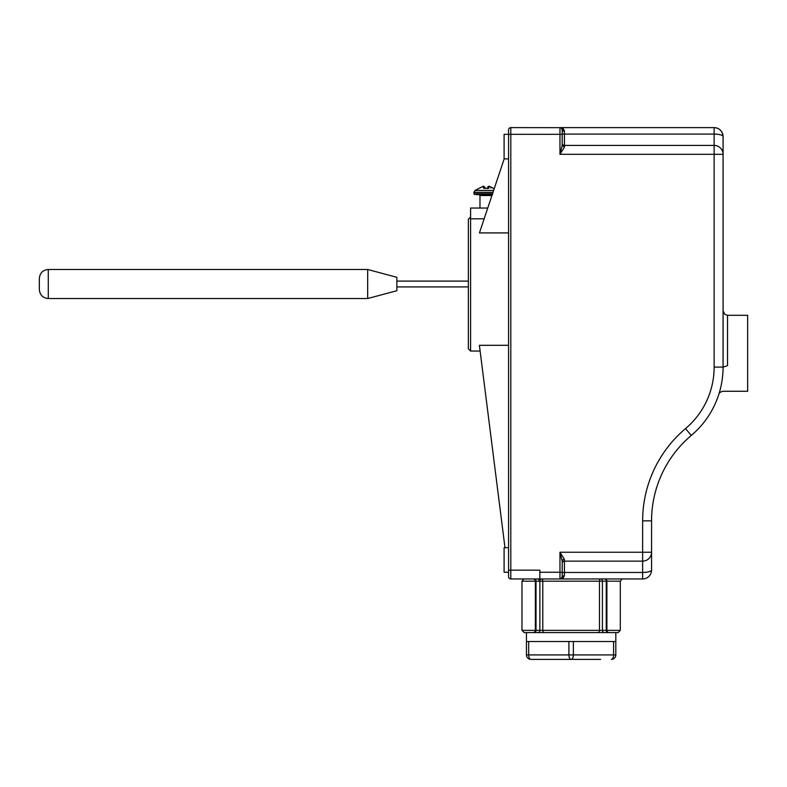<?xml version="1.0" encoding="UTF-8"?>
<svg xmlns="http://www.w3.org/2000/svg" width="787" height="787" viewBox="0 0 787 787"><rect width="100%" height="100%" fill="white"/><g stroke="black" fill="none" stroke-linecap="round" stroke-linejoin="round"><path stroke-width="1.18" d="M560 127.612L714.134 127.612L714.134 134.105A8.942 2.44 180 0 1 723.076 136.544A8.942 8.942 0 0 0 720.676 130.455A8.942 8.942 0 0 1 723.076 136.544A8.942 8.942 0 0 0 714.134 127.612C719.407 127.986 722.387 130.967 723.076 136.544L723.076 367.096L727.542 365.64C722.584 399.235 722.584 399.235 727.542 365.64L727.542 315.292L747.65 315.292L747.65 391.267L723.066 391.267C720.597 391.759 719.18 392.792 718.806 394.366M723.056 368.896L723.076 367.096C718.344 402.846 718.344 402.846 723.076 367.096A89.374 89.374 0 0 1 691.291 435.437A111.715 111.715 0 0 0 651.567 520.856L651.567 570.014A8.942 8.942 0 0 1 642.635 578.957L560 578.957M691.291 435.437A111.715 111.715 0 0 0 651.567 520.856L642.635 520.856A120.657 120.657 0 0 1 685.536 428.6L691.291 435.437A111.715 111.715 0 0 0 651.567 520.856A111.715 111.715 0 0 1 691.291 435.437M560.472 127.671L510.802 127.612L510.802 134.311L562.193 134.311L562.193 129.845L564.427 131.183A2.233 1.338 0 0 1 562.193 129.845L562.193 145.379L559.96 154.321L562.193 145.379L564.427 147.169L559.96 154.321L714.134 154.321L714.134 367.096L723.076 367.096L727.542 365.64M562.193 133.495L562.193 129.845A2.233 2.233 0 0 0 559.96 127.612L559.96 127.612C562.252 127.474 563.748 128.665 564.427 131.183L564.427 134.105L714.134 134.105L714.134 145.418A8.942 8.903 180 0 1 723.076 154.321L714.134 154.321L714.134 145.418L564.427 145.418L564.427 134.105A2.233 0.61 180 0 1 562.193 133.495M561.101 127.927L562.193 129.707M508.569 129.845A2.233 2.233 0 0 1 510.802 127.612A2.233 2.233 0 0 0 508.569 129.845L508.569 134.311L510.802 134.311L510.802 570.172L539.852 570.172L539.852 578.957L559.96 578.957A2.233 2.233 0 0 0 562.193 576.723L561.101 578.642A2.233 2.233 0 0 0 562.193 576.723L564.427 575.376C563.748 577.894 562.252 579.084 559.96 578.957L560.472 578.898M539.852 572.247L562.193 572.247L562.193 576.723L562.193 561.18L562.193 573.064A2.233 0.61 0 0 1 564.427 572.454L642.635 572.454A8.942 2.44 0 0 0 651.567 570.014A8.942 8.942 0 0 1 642.635 578.957L642.635 552.248L559.96 552.248L562.193 561.18L559.96 552.248L564.427 559.39A2.233 1.79 0 0 0 562.193 561.18L562.193 563.364A2.233 2.223 180 0 1 564.427 561.141L642.635 561.141A8.942 8.903 180 0 0 651.567 552.248L642.635 552.248L642.635 520.856M559.96 552.248L559.97 578.957C562.252 579.084 563.748 577.894 564.427 575.376L564.427 559.39M539.852 578.957L510.802 578.957A2.233 2.233 0 0 1 508.569 576.723L508.569 572.247L504.103 572.247L504.103 547.673L508.569 547.673M539.852 578.996L539.852 581.003L538.338 578.996L539.852 578.996L539.862 581.19A2.233 1.584 90 0 1 541.122 578.996M618.297 632.561L610.348 632.581M605.114 578.996A2.233 2.233 -90 0 1 606.895 581.19L620.294 581.19L620.294 630.348L618.051 632.581L603.983 632.581A2.233 1.584 -90 0 1 602.409 630.348L602.409 581.19L606.246 581.19A2.233 1.584 90 0 0 604.977 578.996M607.83 632.581A2.233 1.584 -90 0 1 606.246 630.348L606.246 581.19L606.895 581.19L606.895 630.348L599.478 630.348A2.233 1.348 90 0 1 598.13 632.581L603.983 632.581M533.586 578.996A2.233 2.233 90 0 1 535.367 581.19L535.367 630.348L521.978 630.348L524.211 632.581L598.13 632.581M534.757 578.996A2.233 1.584 90 0 1 536.016 581.19L521.978 581.19L521.978 630.348L524.211 632.581L528.402 632.581M531.284 632.581L536.429 632.581M535.524 632.581L526.444 632.581L526.444 654.922A4.466 4.466 0 0 0 530.91 659.388A4.466 2.233 -90 0 1 528.677 654.922L528.677 641.513L526.444 641.513M470.587 216.986L468.354 219.219L468.354 348.808L470.587 351.051L470.587 218.835L484.143 218.835M508.569 232.922L479.431 232.922L504.172 158.885M508.569 345.306L479.391 345.306L504.988 547.673M508.569 158.885L504.103 158.885L504.103 134.311L508.569 134.311L508.569 576.723M510.802 578.957L510.802 570.172L508.569 570.172L508.569 572.247M487.743 208.043L470.587 208.043L470.587 218.835M508.569 547.683L504.988 547.683M615.818 654.922L613.585 654.922A4.466 2.233 -90 0 1 611.351 659.388A4.466 4.466 0 0 0 615.818 654.922L615.818 641.513L568.903 641.513L568.903 654.922L573.369 654.922A4.466 2.233 -90 0 1 571.136 659.388A4.466 2.233 -90 0 1 568.903 654.922L526.444 654.922A4.466 4.466 0 0 0 530.91 659.388L600.55 659.388M568.903 641.513L528.677 641.513M628.115 578.957L514.157 578.957M367.667 269.488L396.855 277.309L396.855 290.718L367.667 298.539L367.667 269.488L48.292 269.488C42.862 270.02 39.881 273 39.35 278.431L39.35 279.11M367.667 298.539L48.292 298.539C42.862 298.007 39.881 295.027 39.35 289.596L39.35 278.431M492.219 194.635L476.224 194.635M489.189 186.253L493.124 188.231L491.118 187.188L490.724 187.965L491.118 187.188L489.17 186.303L488.845 187.08L488.983 186.224L488.845 188.231L483.612 188.231L483.287 186.303L484.664 186.873L483.474 186.224M484.271 188.004L484.664 188.339L484.664 187.07L484.664 188.329L483.612 188.231L487.792 188.339L487.792 186.873L488.983 186.224L487.792 187.07L487.792 188.329L488.845 188.231L487.33 188.487M484.664 186.873L484.664 188.329L484.664 187.08L483.464 186.303L483.612 187.08L483.287 186.303L479.775 187.995M492.505 194.635L479.952 194.635M483.612 188.231L485.126 188.487M488.235 186.873L488.983 186.224L487.792 186.873M714.134 367.096A80.441 80.441 0 0 1 685.536 428.6M651.567 552.248A8.942 8.903 0 0 1 642.635 561.141M559.96 127.612L559.96 154.321M562.193 143.195A2.233 2.223 0 0 0 564.427 145.418L564.427 147.169M541.712 578.996A2.233 1.348 -90 0 1 542.794 581.19L602.409 581.19A2.233 1.584 90 0 0 601.14 578.996M544.142 632.581A2.233 1.348 90 0 1 542.794 630.348L539.862 630.348L539.862 581.19L542.794 581.19L542.794 630.348L599.478 630.348L599.478 581.19A2.233 1.348 90 0 1 600.56 578.996M539.852 581.19L536.016 581.19L536.016 630.348L535.367 630.348A2.233 2.233 -90 0 1 533.143 632.581M620.294 630.348L606.895 630.348A2.233 2.233 90 0 0 609.128 632.581M538.278 632.581A2.233 1.584 -90 0 0 539.862 630.348L536.016 630.348A2.233 1.584 -90 0 1 534.442 632.581M613.585 641.513L613.585 654.922L573.369 654.922L573.369 641.513M48.292 298.539L48.292 269.488M493.636 190.424L475.053 190.424L473.941 192.353L473.941 193.75L474.836 194.635M492.987 192.353L473.941 192.353M492.524 193.75L473.941 193.75M491.924 195.53L479.972 195.53L479.972 208.043M620.294 581.19L622.084 578.996M521.978 581.19L523.768 578.996L521.978 581.19M727.542 315.292L724.797 314.357L723.076 310.826M480.119 351.051L470.587 351.051M615.818 632.581L615.818 641.513M468.354 286.921L396.855 286.921M468.354 281.107L396.855 281.107M492.495 187.877L494.246 188.595M482.805 186.45L479.539 188.103M479.962 187.877L475.053 190.424M479.972 195.53L479.076 194.635M480.021 350.304L479.922 349.487M489.986 186.608L491.304 187.247M491.767 194.635L491.757 195.53"/></g></svg>
